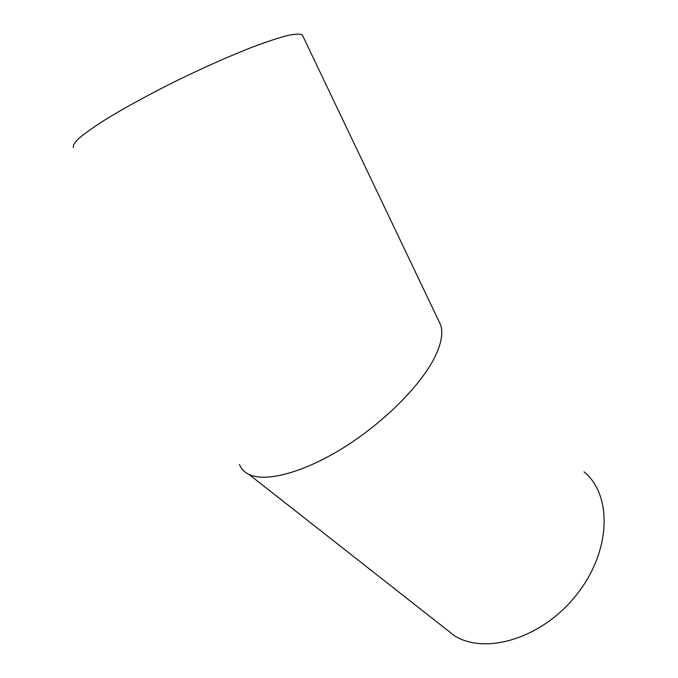 <?xml version="1.0" encoding="UTF-8"?>
<svg xmlns="http://www.w3.org/2000/svg" width="678" height="678" viewBox="0 0 678 678"><rect width="100%" height="100%" fill="white"/><g stroke="black" fill="none" stroke-linecap="round" stroke-linejoin="round"><path stroke-width="1.02" d="M584.046 471.871C612.209 494.635 611.471 550.282 577.207 593.97C543.256 637.888 486.033 655.507 454.463 635.752L443.497 627.142M239.487 464.515C241.19 468.879 244.351 472.185 248.987 474.422C265.725 482.592 303.778 472.634 344.144 447.31C384.494 422.021 421.284 384.773 434.954 356.848C441.598 343.093 443.404 332.237 440.369 324.296L439.073 321.567M302.744 35.815L302.346 34.985C300.21 33.764 295.337 33.925 287.726 35.476C278.556 37.866 267.013 41.655 253.072 46.841C230.13 55.816 204.815 67.029 177.127 80.487C149.668 94.166 126.015 107.048 106.175 119.125C94.479 126.549 85.47 132.88 79.14 138.117C74.47 142.609 72.588 145.762 73.495 147.592M248.987 474.422L454.463 635.752M302.346 34.985L440.369 324.296"/></g></svg>
